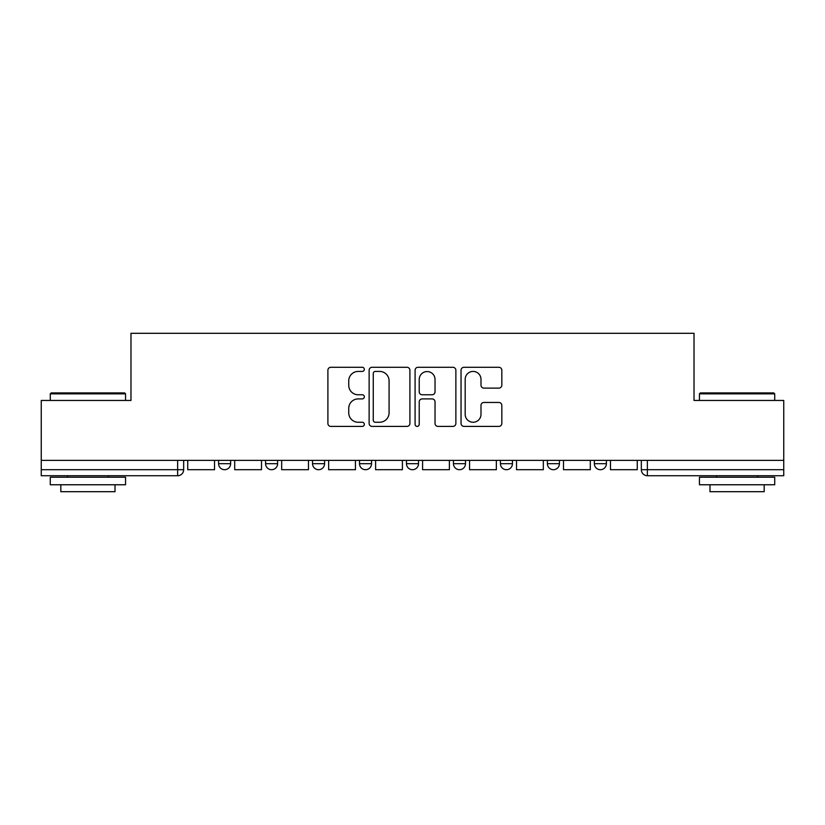 <?xml version="1.0" encoding="UTF-8"?>
<svg xmlns="http://www.w3.org/2000/svg" width="825" height="825" viewBox="0 0 825 825"><rect width="100%" height="100%" fill="white"/><g stroke="black" fill="none" stroke-linecap="round" stroke-linejoin="round"><path stroke-width="1.24" d="M364.33 369.353A2.073 2.073 0 0 0 362.257 367.29L330.856 367.29A2.96 2.96 0 0 0 327.896 370.239L327.896 423.442A2.96 2.96 0 0 0 330.856 426.401L362.257 426.401A2.073 2.073 0 0 0 364.33 424.328A2.073 2.073 0 0 0 362.257 422.256L358.194 422.256A9.457 9.457 0 0 1 348.738 412.799L348.738 408.365A9.457 9.457 0 0 1 358.194 398.908L362.257 398.908A2.073 2.073 0 0 0 364.33 396.846A2.073 2.073 0 0 0 362.257 394.773L358.194 394.773A9.457 9.457 0 0 1 348.738 385.316L348.738 380.882A9.457 9.457 0 0 1 358.194 371.425L362.257 371.425A2.073 2.073 0 0 0 364.33 369.353M594.361 460.371L594.361 463.691L606.406 463.691A6.022 6.022 0 0 1 600.383 469.703A6.022 6.022 0 0 1 594.361 463.691L594.361 460.371M500.424 460.371L500.424 463.691L512.459 463.691A6.022 6.022 0 0 1 506.437 469.703A6.022 6.022 0 0 1 500.424 463.691L500.424 460.371M453.451 460.371L453.451 463.691L465.496 463.691A6.022 6.022 0 0 1 459.473 469.703A6.022 6.022 0 0 1 453.451 463.691L453.451 460.371M359.504 460.371L359.504 463.691L371.549 463.691A6.022 6.022 0 0 1 365.527 469.703A6.022 6.022 0 0 1 359.504 463.691L359.504 460.371M498.877 388.121A2.96 2.96 0 0 0 501.827 385.172L501.827 370.239A2.96 2.96 0 0 0 498.877 367.29L464.001 367.29A2.96 2.96 0 0 0 461.041 370.239L461.041 423.442A2.96 2.96 0 0 0 464.001 426.401L498.877 426.401A2.96 2.96 0 0 0 501.827 423.442L501.827 405.415A2.96 2.96 0 0 0 498.877 402.456L483.945 402.456A2.96 2.96 0 0 0 480.996 405.415L480.996 414.356A7.91 7.91 0 0 1 473.086 422.256A7.91 7.91 0 0 1 465.176 414.356L465.176 379.335A7.91 7.91 0 0 1 473.086 371.425A7.91 7.91 0 0 1 480.996 379.335L480.996 385.172A2.96 2.96 0 0 0 483.945 388.121L498.877 388.121M41.25 460.371L41.25 400.455L130.979 400.455L130.979 333.31L694.021 333.31L694.021 400.455L783.75 400.455L783.75 460.371L41.25 460.371L41.25 469.703L183.666 469.703L183.666 460.371L183.666 469.703A6.022 6.022 0 0 1 177.643 475.726L41.25 475.726L41.25 469.703M409.912 370.239A2.96 2.96 0 0 0 406.962 367.29L372.085 367.29A2.96 2.96 0 0 0 369.126 370.239L369.126 423.442A2.96 2.96 0 0 0 372.085 426.401L406.962 426.401A2.96 2.96 0 0 0 409.912 423.442L409.912 370.239M418.038 367.29L452.915 367.29A2.96 2.96 0 0 1 455.874 370.239L455.874 423.442A2.96 2.96 0 0 1 452.915 426.401L437.993 426.401A2.96 2.96 0 0 1 435.033 423.442L435.033 401.868A2.96 2.96 0 0 0 432.083 398.908L422.183 398.908A2.96 2.96 0 0 0 419.224 401.868L419.224 424.328A2.073 2.073 0 0 1 417.151 426.401A2.073 2.073 0 0 1 415.088 424.328L415.088 370.239A2.96 2.96 0 0 1 418.038 367.29M641.334 460.371L641.334 469.703L783.75 469.703L783.75 475.726L647.357 475.726A6.022 6.022 0 0 1 641.334 469.703M783.75 460.371L783.75 469.703M606.406 460.371L606.406 463.691M559.433 460.371L559.433 463.691A6.022 6.022 0 0 1 553.41 469.703A6.022 6.022 0 0 1 547.387 463.691L559.433 463.691L559.433 460.371M547.387 460.371L547.387 463.691M512.459 460.371L512.459 463.691L512.459 460.371M465.496 463.691L465.496 460.371L465.496 463.691A6.022 6.022 0 0 1 459.473 469.703M418.522 460.371L418.522 463.691A6.022 6.022 0 0 1 412.5 469.703A6.022 6.022 0 0 1 406.478 463.691A6.022 6.022 0 0 0 412.5 469.703A6.022 6.022 0 0 0 418.522 463.691L418.522 460.371M406.478 460.371L406.478 463.691L418.522 463.691M371.549 460.371L371.549 463.691M324.576 460.371L324.576 463.691A6.022 6.022 0 0 1 318.563 469.703A6.022 6.022 0 0 1 312.541 463.691A6.022 6.022 0 0 0 318.563 469.703A6.022 6.022 0 0 0 324.576 463.691L312.541 463.691L312.541 460.371M265.567 460.371L265.567 463.691L277.613 463.691L277.613 460.371L277.613 463.691A6.022 6.022 0 0 1 271.59 469.703A6.022 6.022 0 0 1 265.567 463.691A6.022 6.022 0 0 0 271.59 469.703M218.594 460.371L218.594 463.691L230.639 463.691L230.639 460.371L230.639 463.691A6.022 6.022 0 0 1 224.617 469.703A6.022 6.022 0 0 1 218.594 463.691A6.022 6.022 0 0 0 224.617 469.703M177.643 460.371L177.643 475.726A6.022 6.022 0 0 0 183.666 469.703M375.334 371.425A2.073 2.073 0 0 0 373.271 373.498L373.271 420.193A2.073 2.073 0 0 0 375.334 422.256L379.624 422.256A9.457 9.457 0 0 0 389.08 412.799L389.08 380.882A9.457 9.457 0 0 0 379.624 371.425L375.334 371.425M435.033 379.479A7.91 7.91 0 0 0 427.133 371.57A7.91 7.91 0 0 0 419.224 379.479L419.224 391.823A2.96 2.96 0 0 0 422.183 394.773L432.083 394.773A2.96 2.96 0 0 0 435.033 391.823L435.033 379.479M214.531 460.371L214.531 469.703L187.729 469.703L187.729 460.371M261.504 460.371L261.504 469.703L234.702 469.703L234.702 460.371M308.468 460.371L308.468 469.703L281.676 469.703L281.676 460.371M355.441 460.371L355.441 469.703L328.649 469.703L328.649 460.371M402.414 460.371L402.414 469.703L375.612 469.703L375.612 460.371M449.388 460.371L449.388 469.703L422.586 469.703L422.586 460.371M50.284 393.834L51.191 392.927L124.657 392.927L125.555 393.834L50.284 393.834L50.284 400.455M125.555 484.76L50.284 484.76L50.284 477.232L125.555 477.232L125.555 484.76M115.015 484.76L115.015 491.69L60.823 491.69L60.823 484.76M699.445 393.834L700.342 392.927L773.809 392.927L774.716 393.834L699.445 393.834L699.445 400.455M774.716 484.76L699.445 484.76L699.445 477.232L774.716 477.232L774.716 484.76M764.177 484.76L764.177 491.69L709.985 491.69L709.985 484.76M496.351 460.371L496.351 469.703L469.559 469.703L469.559 460.371M543.324 460.371L543.324 469.703L516.533 469.703L516.533 460.371M590.298 460.371L590.298 469.703L563.496 469.703L563.496 460.371M637.271 460.371L637.271 469.703L610.469 469.703L610.469 460.371M647.357 460.371L647.357 475.726M125.555 400.455L125.555 393.834M108.395 477.232L108.395 475.726M67.444 477.232L67.444 475.726M774.716 400.455L774.716 393.834M757.556 477.232L757.556 475.726M716.605 477.232L716.605 475.726"/></g></svg>
